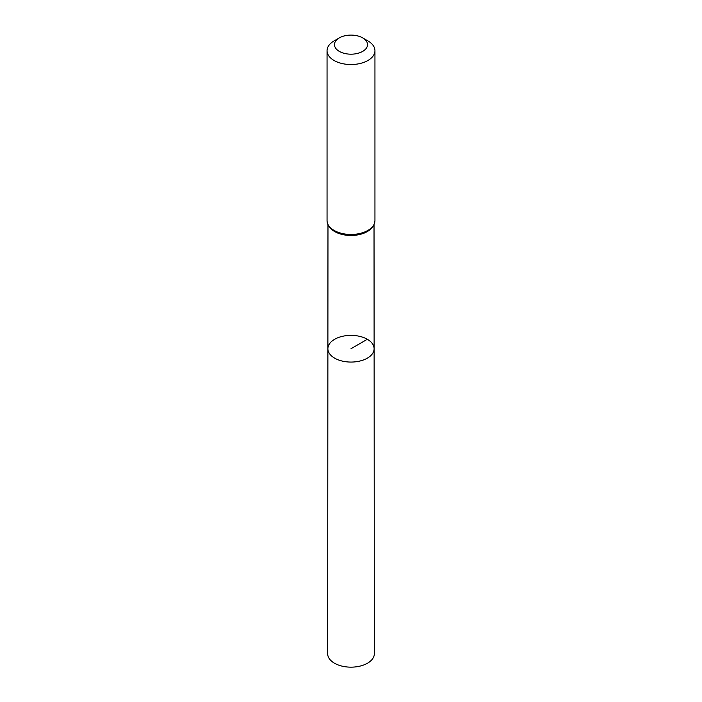<?xml version="1.0" encoding="UTF-8"?>
<svg xmlns="http://www.w3.org/2000/svg" width="702" height="702" viewBox="0 0 702 702"><rect width="100%" height="100%" fill="white"/><g stroke="black" fill="none" stroke-linecap="round" stroke-linejoin="round"><path stroke-width="1.05" d="M374.113 348.71A23.113 13.347 180 0 1 351 362.065A23.113 13.347 180 0 1 327.887 348.71A23.113 13.347 0 0 0 334.652 358.152A23.113 13.347 0 0 0 359.854 361.047A23.113 13.347 0 0 0 374.113 348.71A23.113 13.347 0 0 0 351 335.372A23.113 13.347 0 0 0 327.887 348.71L327.65 653.667A23.35 13.478 0 0 0 334.485 663.214A23.35 13.478 0 0 0 359.942 666.128A23.35 13.478 0 0 0 374.35 653.667L374.026 224.622M367.936 40.927L362.688 37.89A16.523 9.538 180 0 1 362.688 51.386A16.523 9.538 180 0 1 339.312 51.386A16.523 9.538 180 0 1 339.312 37.89A16.523 9.538 180 0 1 362.688 37.89L367.936 40.927A23.947 13.829 180 0 1 374.947 50.702A23.947 13.829 180 0 1 351 64.531A23.947 13.829 180 0 1 327.053 50.702A23.947 13.829 180 0 1 334.064 40.927L339.312 37.89M367.348 339.277L351 348.718M329.773 227.325A23.017 13.294 0 0 0 334.722 231.581A23.017 13.294 0 0 0 372.227 227.325M334.398 230.993A23.482 13.557 0 0 0 341.444 233.792A23.482 13.557 0 0 0 360.556 233.792A23.482 13.557 0 0 0 373.236 225.772M327.053 50.702L327.053 220.63A23.947 13.829 0 0 0 334.064 230.414A23.947 13.829 0 0 0 360.161 233.406A23.947 13.829 0 0 0 374.947 220.63C374.526 226.772 369.726 231.16 360.556 233.792M327.974 224.622L327.887 348.71M327.053 220.63C327.15 224.693 329.571 228.132 334.31 230.958L341.444 233.792M374.947 50.702L374.947 220.63"/></g></svg>
